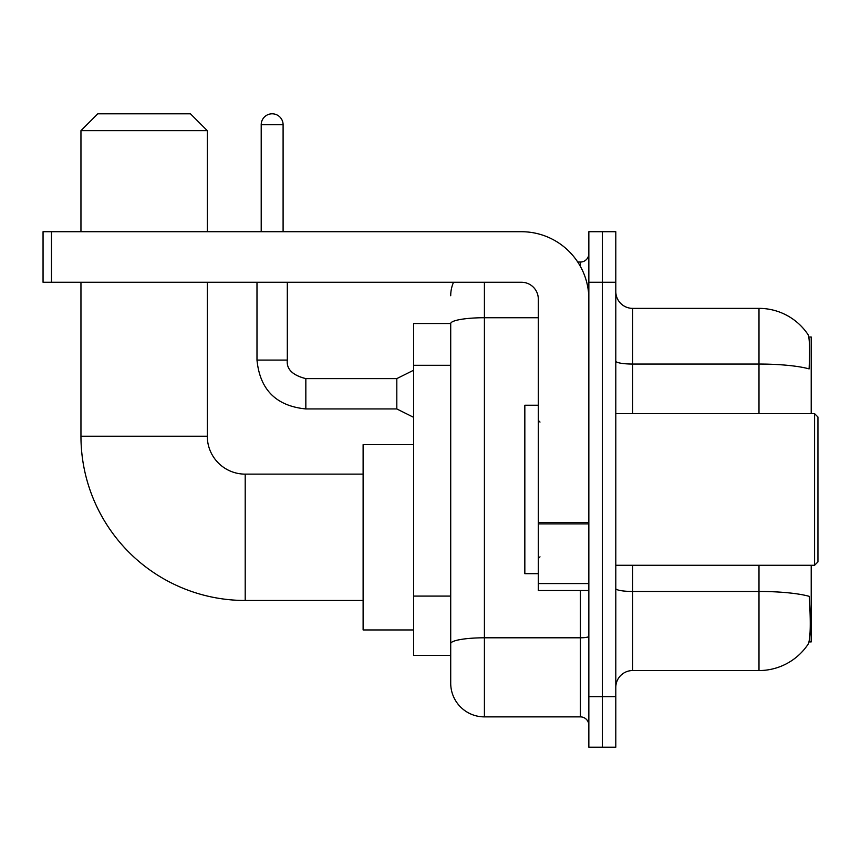 <?xml version="1.0" encoding="UTF-8"?>
<svg xmlns="http://www.w3.org/2000/svg" width="861" height="861" viewBox="0 0 861 861"><rect width="100%" height="100%" fill="white"/><g stroke="black" fill="none" stroke-linecap="round" stroke-linejoin="round"><path stroke-width="1.29" d="M811.213 413.657L811.213 337.006L808.823 337.006M809.028 641.908L811.213 641.908L811.213 565.268M450.712 323.532L413.657 323.532L413.657 655.393L450.712 655.393L450.712 683.182L450.712 323.532M615.798 687.401A16.843 16.843 0 0 1 632.652 670.547L758.993 670.547A58.957 58.957 0 0 0 808.285 643.942L807.952 644.437L808.285 643.942C810.309 639.196 810.771 625.603 809.674 603.163L809.243 596.35A58.957 10.235 180 0 0 758.993 591.464L758.993 565.268M602.323 696.657L602.323 747.197L615.798 747.197L615.798 696.657L602.323 696.657L602.323 747.197L588.849 747.197L588.849 696.657L602.323 696.657L602.323 282.257L602.323 696.657M588.849 696.657L588.849 231.717L602.323 231.717L602.323 282.257L602.323 231.717L615.798 231.717L615.798 696.657M758.993 413.657L758.993 364.052A58.957 10.235 180 0 1 809.114 368.895C809.921 349.491 809.598 338.125 808.156 334.789L808.156 334.789A58.957 58.957 0 0 0 758.993 308.367A58.957 58.957 0 0 1 807.952 334.477A58.957 58.957 0 0 0 758.993 308.367L632.652 308.367A16.843 16.843 0 0 1 615.798 291.524A16.843 16.843 0 0 0 632.652 308.367L632.652 413.657M484.409 282.257L484.409 716.879L580.422 716.879L580.422 590.538M577.742 262.045L580.422 262.045A8.427 8.427 0 0 0 588.849 253.618M450.712 664.66L450.712 649.495M588.849 725.296A8.427 8.427 0 0 0 580.422 716.879M450.712 295.732A33.687 33.687 0 0 1 453.532 282.257M484.409 716.879A33.687 33.687 0 0 1 450.712 683.182M363.116 600.472L245.202 600.472A164.247 164.247 0 0 1 80.956 436.226L80.956 282.257M245.202 600.472L245.202 474.131A37.906 37.906 0 0 1 207.297 436.226L207.297 282.257M97.799 113.803L190.453 113.803L207.297 130.646L80.956 130.646L97.799 113.803M207.297 231.717L207.297 130.646M80.956 231.717L80.956 130.646M413.657 444.653L363.116 444.653L363.116 629.951L413.657 629.951M588.849 590.538L538.308 590.538L538.308 522.412L588.849 522.412M588.849 299.101A67.384 67.384 0 0 0 521.465 231.717L51.477 231.717L51.477 282.257L521.465 282.257A16.843 16.843 0 0 1 538.308 299.101L538.308 522.412M51.477 282.257L43.05 282.257L43.05 231.717L51.477 231.717M814.581 413.657L817.95 417.025L817.95 561.899L814.581 565.268L814.581 413.657L615.798 413.657M538.308 405.23L524.833 405.23L524.833 573.684L538.308 573.684M261.206 231.717L261.206 124.748A10.945 10.945 0 0 1 272.151 113.803A10.945 10.945 0 0 1 283.097 124.748L283.097 231.717M413.657 417.359L396.813 408.943L396.813 378.614L413.657 370.198M256.987 282.257L256.987 360.081L287.316 360.081L287.316 282.257M450.712 365.29L413.657 365.29M450.712 596.081L413.657 596.081M758.993 670.547L758.993 591.464L632.652 591.464L632.652 670.547M808.156 334.789A58.957 58.957 0 0 0 758.993 308.367L758.993 364.052L632.652 364.052A16.843 2.927 0 0 1 615.798 361.125M615.798 282.257L588.849 282.257M632.652 565.268L632.652 591.464A16.843 2.927 0 0 1 615.798 588.537M588.849 636.333A8.427 1.464 0 0 1 580.422 637.797L484.409 637.797A33.687 5.855 180 0 0 450.712 643.641M450.712 323.575A33.687 5.855 180 0 1 484.409 317.731L538.308 317.731M580.422 266.479L580.422 262.045M80.956 436.226L207.297 436.226M588.849 523.875L538.308 523.875M538.308 583.575L588.849 583.575M396.813 408.943L305.838 408.943C276.209 406.005 259.914 389.721 256.987 360.081C259.914 389.721 276.209 406.005 305.838 408.943C276.209 406.005 259.914 389.721 256.987 360.081C259.914 389.721 276.209 406.005 305.838 408.943C276.209 406.005 259.914 389.721 256.987 360.081C259.914 389.721 276.209 406.005 305.838 408.943C276.209 406.005 259.914 389.721 256.987 360.081C259.914 389.721 276.209 406.005 305.838 408.943C276.209 406.005 259.914 389.721 256.987 360.081C259.914 389.721 276.209 406.005 305.838 408.943C276.209 406.005 259.914 389.721 256.987 360.081C259.914 389.721 276.209 406.005 305.838 408.943C276.209 406.005 259.914 389.721 256.987 360.081C259.914 389.721 276.209 406.005 305.838 408.943C276.209 406.005 259.914 389.721 256.987 360.081C259.914 389.721 276.209 406.005 305.838 408.943L305.838 378.646C292.471 375.245 286.293 369.068 287.316 360.081C286.293 369.068 292.471 375.245 305.838 378.614C292.471 375.245 286.293 369.068 287.316 360.081C286.293 369.068 292.471 375.245 305.838 378.614C292.471 375.245 286.293 369.068 287.316 360.081C286.293 369.068 292.471 375.245 305.838 378.614C292.471 375.245 286.293 369.068 287.316 360.081C286.293 369.068 292.471 375.245 305.838 378.614C292.471 375.245 286.293 369.068 287.316 360.081C286.293 369.068 292.471 375.245 305.838 378.614C292.471 375.245 286.293 369.068 287.316 360.081C286.293 369.068 292.471 375.245 305.838 378.614C292.471 375.245 286.293 369.068 287.316 360.081C286.293 369.068 292.471 375.245 305.838 378.614C292.471 375.245 286.293 369.068 287.316 360.081C286.293 369.068 292.471 375.245 305.838 378.614L396.813 378.614M261.206 124.748L283.097 124.748M363.116 474.131L245.202 474.131M615.798 565.268L814.581 565.268M539.998 422.073L538.308 420.394M539.998 556.841L538.308 558.531M256.987 360.081C259.914 389.721 276.209 406.005 305.838 408.943M287.316 360.081C286.293 369.068 292.471 375.245 305.838 378.614"/></g></svg>
